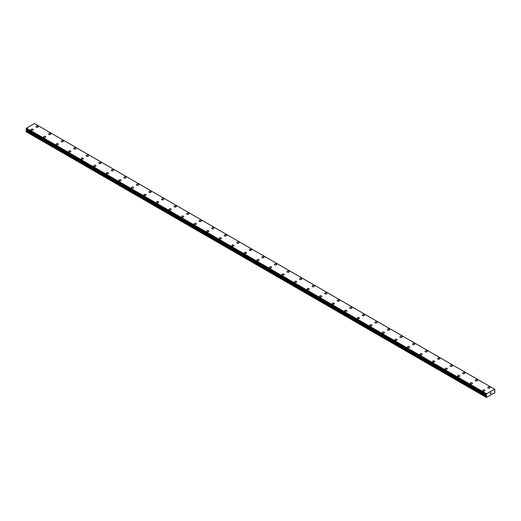 <?xml version="1.0" encoding="UTF-8"?>
<svg xmlns="http://www.w3.org/2000/svg" width="521" height="521" viewBox="0 0 521 521"><rect width="100%" height="100%" fill="white"/><g stroke="black" fill="none" stroke-linecap="round" stroke-linejoin="round"><path stroke-width="0.78" d="M36.027 126.785A1.107 0.638 180 0 1 36.711 126.193A1.107 0.638 180 0 1 37.916 126.329A1.107 0.638 180 0 1 38.241 126.785A1.107 0.638 180 0 1 37.558 127.378A1.107 0.638 180 0 1 36.353 127.235A1.107 0.638 180 0 1 36.027 126.785A1.107 0.638 180 0 1 36.711 126.193A1.107 0.638 180 0 1 37.916 126.336A1.107 0.638 180 0 1 38.241 126.785M48.577 134.027A1.107 0.638 180 0 1 49.261 133.435A1.107 0.638 180 0 1 50.465 133.578A1.107 0.638 180 0 1 50.791 134.027A1.107 0.638 180 0 1 50.107 134.62A1.107 0.638 180 0 1 48.896 134.483A1.107 0.638 180 0 1 48.577 134.027A1.107 0.638 180 0 1 49.261 133.441A1.107 0.638 180 0 1 50.465 133.578A1.107 0.638 180 0 1 50.791 134.027M61.12 141.276A1.107 0.638 180 0 1 61.81 140.683A1.107 0.638 180 0 1 63.015 140.82A1.107 0.638 180 0 1 63.341 141.276A1.107 0.638 180 0 1 62.657 141.862A1.107 0.638 180 0 1 61.445 141.725A1.107 0.638 180 0 1 61.12 141.276A1.107 0.638 180 0 1 61.81 140.683A1.107 0.638 180 0 1 63.015 140.82A1.107 0.638 180 0 1 63.341 141.276M73.669 148.518A1.107 0.638 180 0 1 74.353 147.925A1.107 0.638 180 0 1 75.565 148.068A1.107 0.638 180 0 1 75.89 148.518A1.107 0.638 180 0 1 75.206 149.11A1.107 0.638 180 0 1 73.995 148.973A1.107 0.638 180 0 1 73.669 148.518A1.107 0.638 180 0 1 74.353 147.931A1.107 0.638 180 0 1 75.565 148.068A1.107 0.638 180 0 1 75.89 148.518M86.219 155.766A1.107 0.638 180 0 1 86.903 155.173A1.107 0.638 180 0 1 88.114 155.31A1.107 0.638 180 0 1 88.44 155.766M88.114 155.31A1.107 0.638 180 0 1 88.44 155.759A1.107 0.638 180 0 1 87.756 156.352A1.107 0.638 180 0 1 86.545 156.215A1.107 0.638 180 0 1 86.219 155.759A1.107 0.638 180 0 1 86.903 155.173A1.107 0.638 180 0 1 88.114 155.31M98.769 163.008A1.107 0.638 180 0 1 99.452 162.415A1.107 0.638 180 0 1 100.664 162.552A1.107 0.638 180 0 1 100.989 163.008A1.107 0.638 180 0 1 100.299 163.601A1.107 0.638 180 0 1 99.094 163.457A1.107 0.638 180 0 1 98.769 163.008A1.107 0.638 180 0 1 99.452 162.415A1.107 0.638 180 0 1 100.664 162.559A1.107 0.638 180 0 1 100.989 163.008M111.318 170.256A1.107 0.638 180 0 1 112.002 169.664A1.107 0.638 180 0 1 113.213 169.8A1.107 0.638 180 0 1 113.532 170.256M113.213 169.8A1.107 0.638 180 0 1 113.532 170.25A1.107 0.638 180 0 1 112.849 170.842A1.107 0.638 180 0 1 111.644 170.706A1.107 0.638 180 0 1 111.318 170.25A1.107 0.638 180 0 1 112.002 169.664A1.107 0.638 180 0 1 113.213 169.8M123.868 177.498A1.107 0.638 180 0 1 124.552 176.906A1.107 0.638 180 0 1 125.756 177.042A1.107 0.638 180 0 1 126.082 177.498A1.107 0.638 180 0 1 125.398 178.091A1.107 0.638 180 0 1 124.193 177.948A1.107 0.638 180 0 1 123.868 177.498A1.107 0.638 180 0 1 124.552 176.906A1.107 0.638 180 0 1 125.756 177.049A1.107 0.638 180 0 1 126.082 177.498M136.417 184.747A1.107 0.638 180 0 1 137.101 184.154A1.107 0.638 180 0 1 138.306 184.291A1.107 0.638 180 0 1 138.632 184.747M138.306 184.291A1.107 0.638 180 0 1 138.632 184.74A1.107 0.638 180 0 1 137.948 185.333A1.107 0.638 180 0 1 136.736 185.196A1.107 0.638 180 0 1 136.417 184.74A1.107 0.638 180 0 1 137.101 184.147A1.107 0.638 180 0 1 138.306 184.291M148.96 191.989A1.107 0.638 180 0 1 149.651 191.396A1.107 0.638 180 0 1 150.856 191.533A1.107 0.638 180 0 1 151.181 191.989A1.107 0.638 180 0 1 150.497 192.581A1.107 0.638 180 0 1 149.286 192.438A1.107 0.638 180 0 1 148.96 191.989A1.107 0.638 180 0 1 149.651 191.396A1.107 0.638 180 0 1 150.856 191.539A1.107 0.638 180 0 1 151.181 191.989M161.51 199.237A1.107 0.638 180 0 1 162.194 198.644A1.107 0.638 180 0 1 163.405 198.781A1.107 0.638 180 0 1 163.731 199.237M163.405 198.781A1.107 0.638 180 0 1 163.731 199.23A1.107 0.638 180 0 1 163.047 199.823A1.107 0.638 180 0 1 161.836 199.686A1.107 0.638 180 0 1 161.51 199.23A1.107 0.638 180 0 1 162.194 198.638A1.107 0.638 180 0 1 163.405 198.781M174.06 206.479A1.107 0.638 180 0 1 174.743 205.886A1.107 0.638 180 0 1 175.955 206.023A1.107 0.638 180 0 1 176.28 206.479A1.107 0.638 180 0 1 175.597 207.071A1.107 0.638 180 0 1 174.385 206.928A1.107 0.638 180 0 1 174.06 206.479A1.107 0.638 180 0 1 174.743 205.886A1.107 0.638 180 0 1 175.955 206.029A1.107 0.638 180 0 1 176.28 206.479M186.609 213.727A1.107 0.638 180 0 1 187.293 213.135A1.107 0.638 180 0 1 188.504 213.271A1.107 0.638 180 0 1 188.83 213.727M188.504 213.271A1.107 0.638 180 0 1 188.83 213.721A1.107 0.638 180 0 1 188.14 214.313A1.107 0.638 180 0 1 186.935 214.177A1.107 0.638 180 0 1 186.609 213.721A1.107 0.638 180 0 1 187.293 213.128A1.107 0.638 180 0 1 188.504 213.271M199.159 220.969A1.107 0.638 180 0 1 199.843 220.376A1.107 0.638 180 0 1 201.054 220.513A1.107 0.638 180 0 1 201.373 220.969A1.107 0.638 180 0 1 200.689 221.555A1.107 0.638 180 0 1 199.484 221.418A1.107 0.638 180 0 1 199.159 220.969A1.107 0.638 180 0 1 199.843 220.376A1.107 0.638 180 0 1 201.054 220.513A1.107 0.638 180 0 1 201.373 220.969M211.708 228.211A1.107 0.638 180 0 1 212.392 227.618A1.107 0.638 180 0 1 213.597 227.762A1.107 0.638 180 0 1 213.923 228.211A1.107 0.638 180 0 1 213.239 228.804A1.107 0.638 180 0 1 212.034 228.667A1.107 0.638 180 0 1 211.708 228.211A1.107 0.638 180 0 1 212.392 227.625A1.107 0.638 180 0 1 213.597 227.762A1.107 0.638 180 0 1 213.923 228.211M224.258 235.459A1.107 0.638 180 0 1 224.942 234.867A1.107 0.638 180 0 1 226.147 235.004A1.107 0.638 180 0 1 226.472 235.459A1.107 0.638 180 0 1 225.788 236.046A1.107 0.638 180 0 1 224.577 235.909A1.107 0.638 180 0 1 224.258 235.459A1.107 0.638 180 0 1 224.942 234.867A1.107 0.638 180 0 1 226.147 235.004A1.107 0.638 180 0 1 226.472 235.459M238.696 242.252A1.107 0.638 180 0 1 239.022 242.701A1.107 0.638 180 0 1 238.338 243.294A1.107 0.638 180 0 1 237.127 243.157A1.107 0.638 180 0 1 236.801 242.701A1.107 0.638 180 0 1 237.485 242.115A1.107 0.638 180 0 1 238.696 242.252M236.801 242.701A1.107 0.638 180 0 1 237.485 242.109A1.107 0.638 180 0 1 238.696 242.245A1.107 0.638 180 0 1 239.022 242.701M249.351 249.943A1.107 0.638 180 0 1 250.034 249.357A1.107 0.638 180 0 1 251.246 249.494A1.107 0.638 180 0 1 251.571 249.95A1.107 0.638 180 0 1 250.888 250.536A1.107 0.638 180 0 1 249.676 250.399A1.107 0.638 180 0 1 249.351 249.943A1.107 0.638 180 0 1 250.034 249.357A1.107 0.638 180 0 1 251.246 249.494A1.107 0.638 180 0 1 251.571 249.943M263.795 256.742A1.107 0.638 180 0 1 264.121 257.192A1.107 0.638 180 0 1 263.437 257.784A1.107 0.638 180 0 1 262.226 257.641A1.107 0.638 180 0 1 261.9 257.192A1.107 0.638 180 0 1 262.584 256.599A1.107 0.638 180 0 1 263.795 256.742M261.9 257.192A1.107 0.638 180 0 1 262.584 256.599A1.107 0.638 180 0 1 263.795 256.736A1.107 0.638 180 0 1 264.121 257.192M274.45 264.434A1.107 0.638 180 0 1 275.134 263.847A1.107 0.638 180 0 1 276.345 263.984A1.107 0.638 180 0 1 276.671 264.44A1.107 0.638 180 0 1 275.98 265.026A1.107 0.638 180 0 1 274.775 264.889A1.107 0.638 180 0 1 274.45 264.434A1.107 0.638 180 0 1 275.134 263.847A1.107 0.638 180 0 1 276.345 263.984A1.107 0.638 180 0 1 276.671 264.434M288.894 271.233A1.107 0.638 180 0 1 289.214 271.682A1.107 0.638 180 0 1 288.53 272.275A1.107 0.638 180 0 1 287.325 272.131A1.107 0.638 180 0 1 286.999 271.682A1.107 0.638 180 0 1 287.683 271.089A1.107 0.638 180 0 1 288.894 271.233M286.999 271.682A1.107 0.638 180 0 1 287.683 271.089A1.107 0.638 180 0 1 288.894 271.226A1.107 0.638 180 0 1 289.214 271.682M299.549 278.924A1.107 0.638 180 0 1 300.233 278.331A1.107 0.638 180 0 1 301.438 278.475A1.107 0.638 180 0 1 301.763 278.93A1.107 0.638 180 0 1 301.079 279.517A1.107 0.638 180 0 1 299.868 279.38A1.107 0.638 180 0 1 299.549 278.924A1.107 0.638 180 0 1 300.233 278.338A1.107 0.638 180 0 1 301.438 278.475A1.107 0.638 180 0 1 301.763 278.924M313.987 285.723A1.107 0.638 180 0 1 314.313 286.172A1.107 0.638 180 0 1 313.629 286.765A1.107 0.638 180 0 1 312.418 286.622A1.107 0.638 180 0 1 312.092 286.172A1.107 0.638 180 0 1 312.782 285.58A1.107 0.638 180 0 1 313.987 285.723M312.092 286.172A1.107 0.638 180 0 1 312.782 285.58A1.107 0.638 180 0 1 313.987 285.716A1.107 0.638 180 0 1 314.313 286.172M324.642 293.414A1.107 0.638 180 0 1 325.325 292.822A1.107 0.638 180 0 1 326.537 292.965A1.107 0.638 180 0 1 326.862 293.421A1.107 0.638 180 0 1 326.179 294.007A1.107 0.638 180 0 1 324.967 293.87A1.107 0.638 180 0 1 324.642 293.414A1.107 0.638 180 0 1 325.325 292.828A1.107 0.638 180 0 1 326.537 292.965A1.107 0.638 180 0 1 326.862 293.414M337.191 300.663A1.107 0.638 180 0 1 337.875 300.07A1.107 0.638 180 0 1 339.086 300.207A1.107 0.638 180 0 1 339.412 300.663A1.107 0.638 180 0 1 338.728 301.249A1.107 0.638 180 0 1 337.517 301.112A1.107 0.638 180 0 1 337.191 300.663A1.107 0.638 180 0 1 337.875 300.07A1.107 0.638 180 0 1 339.086 300.207A1.107 0.638 180 0 1 339.412 300.663M349.741 307.904A1.107 0.638 180 0 1 350.425 307.312A1.107 0.638 180 0 1 351.636 307.455A1.107 0.638 180 0 1 351.962 307.904A1.107 0.638 180 0 1 351.278 308.497A1.107 0.638 180 0 1 350.066 308.36A1.107 0.638 180 0 1 349.741 307.904A1.107 0.638 180 0 1 350.425 307.318A1.107 0.638 180 0 1 351.636 307.455A1.107 0.638 180 0 1 351.962 307.904M362.29 315.153A1.107 0.638 180 0 1 362.974 314.56A1.107 0.638 180 0 1 364.186 314.697A1.107 0.638 180 0 1 364.505 315.153A1.107 0.638 180 0 1 363.821 315.739A1.107 0.638 180 0 1 362.616 315.602A1.107 0.638 180 0 1 362.29 315.153A1.107 0.638 180 0 1 362.974 314.56A1.107 0.638 180 0 1 364.186 314.697A1.107 0.638 180 0 1 364.505 315.153M374.84 322.395A1.107 0.638 180 0 1 375.524 321.802A1.107 0.638 180 0 1 376.729 321.939A1.107 0.638 180 0 1 377.054 322.395A1.107 0.638 180 0 1 376.37 322.987A1.107 0.638 180 0 1 375.166 322.851A1.107 0.638 180 0 1 374.84 322.395A1.107 0.638 180 0 1 375.524 321.809A1.107 0.638 180 0 1 376.729 321.945A1.107 0.638 180 0 1 377.054 322.395M387.39 329.637A1.107 0.638 180 0 1 388.073 329.051A1.107 0.638 180 0 1 389.278 329.187A1.107 0.638 180 0 1 389.604 329.643A1.107 0.638 180 0 1 388.92 330.229A1.107 0.638 180 0 1 387.709 330.093A1.107 0.638 180 0 1 387.39 329.637A1.107 0.638 180 0 1 388.073 329.051A1.107 0.638 180 0 1 389.278 329.187A1.107 0.638 180 0 1 389.604 329.637M399.933 336.885A1.107 0.638 180 0 1 400.623 336.292A1.107 0.638 180 0 1 401.828 336.429A1.107 0.638 180 0 1 402.153 336.885A1.107 0.638 180 0 1 401.47 337.478A1.107 0.638 180 0 1 400.258 337.334A1.107 0.638 180 0 1 399.933 336.885A1.107 0.638 180 0 1 400.623 336.292A1.107 0.638 180 0 1 401.828 336.436A1.107 0.638 180 0 1 402.153 336.885M412.482 344.127A1.107 0.638 180 0 1 413.166 343.541A1.107 0.638 180 0 1 414.377 343.678A1.107 0.638 180 0 1 414.703 344.134A1.107 0.638 180 0 1 414.019 344.72A1.107 0.638 180 0 1 412.808 344.583A1.107 0.638 180 0 1 412.482 344.127A1.107 0.638 180 0 1 413.166 343.541A1.107 0.638 180 0 1 414.377 343.678A1.107 0.638 180 0 1 414.703 344.127M425.032 351.375A1.107 0.638 180 0 1 425.716 350.783A1.107 0.638 180 0 1 426.927 350.92A1.107 0.638 180 0 1 427.253 351.375A1.107 0.638 180 0 1 426.569 351.968A1.107 0.638 180 0 1 425.357 351.825A1.107 0.638 180 0 1 425.032 351.375A1.107 0.638 180 0 1 425.716 350.783A1.107 0.638 180 0 1 426.927 350.926A1.107 0.638 180 0 1 427.253 351.375M437.581 358.617A1.107 0.638 180 0 1 438.265 358.025A1.107 0.638 180 0 1 439.477 358.168A1.107 0.638 180 0 1 439.802 358.624A1.107 0.638 180 0 1 439.112 359.21A1.107 0.638 180 0 1 437.907 359.073A1.107 0.638 180 0 1 437.581 358.617A1.107 0.638 180 0 1 438.265 358.031A1.107 0.638 180 0 1 439.477 358.168A1.107 0.638 180 0 1 439.802 358.617M450.131 365.866A1.107 0.638 180 0 1 450.815 365.273A1.107 0.638 180 0 1 452.026 365.41A1.107 0.638 180 0 1 452.345 365.866A1.107 0.638 180 0 1 451.661 366.458A1.107 0.638 180 0 1 450.457 366.315A1.107 0.638 180 0 1 450.131 365.866A1.107 0.638 180 0 1 450.815 365.273A1.107 0.638 180 0 1 452.026 365.416A1.107 0.638 180 0 1 452.345 365.866M462.681 373.108A1.107 0.638 180 0 1 463.364 372.515A1.107 0.638 180 0 1 464.569 372.658A1.107 0.638 180 0 1 464.895 373.114A1.107 0.638 180 0 1 464.211 373.7A1.107 0.638 180 0 1 463.006 373.564A1.107 0.638 180 0 1 462.681 373.108A1.107 0.638 180 0 1 463.364 372.522A1.107 0.638 180 0 1 464.569 372.658A1.107 0.638 180 0 1 464.895 373.108M475.23 380.356A1.107 0.638 180 0 1 475.914 379.763A1.107 0.638 180 0 1 477.119 379.9A1.107 0.638 180 0 1 477.444 380.356A1.107 0.638 180 0 1 476.761 380.949A1.107 0.638 180 0 1 475.549 380.805A1.107 0.638 180 0 1 475.23 380.356A1.107 0.638 180 0 1 475.914 379.763A1.107 0.638 180 0 1 477.119 379.907A1.107 0.638 180 0 1 477.444 380.356M487.773 387.598A1.107 0.638 180 0 1 488.464 387.005A1.107 0.638 180 0 1 489.668 387.149A1.107 0.638 180 0 1 489.994 387.598A1.107 0.638 180 0 1 489.31 388.191A1.107 0.638 180 0 1 488.099 388.054A1.107 0.638 180 0 1 487.773 387.598A1.107 0.638 180 0 1 488.464 387.012A1.107 0.638 180 0 1 489.668 387.149A1.107 0.638 180 0 1 489.994 387.598M31.006 129.683A1.107 0.638 180 0 1 31.69 129.091A1.107 0.638 180 0 1 32.901 129.228A1.107 0.638 180 0 1 33.227 129.683A1.107 0.638 180 0 1 32.536 130.27A1.107 0.638 180 0 1 31.332 130.133A1.107 0.638 180 0 1 31.006 129.683A1.107 0.638 180 0 1 31.69 129.091A1.107 0.638 180 0 1 32.901 129.228A1.107 0.638 180 0 1 33.227 129.683M43.556 136.925A1.107 0.638 180 0 1 44.239 136.333A1.107 0.638 180 0 1 45.451 136.476A1.107 0.638 180 0 1 45.77 136.925A1.107 0.638 180 0 1 45.086 137.518A1.107 0.638 180 0 1 43.881 137.381A1.107 0.638 180 0 1 43.556 136.925A1.107 0.638 180 0 1 44.239 136.339A1.107 0.638 180 0 1 45.451 136.476A1.107 0.638 180 0 1 45.77 136.925M56.105 144.174A1.107 0.638 180 0 1 56.789 143.581A1.107 0.638 180 0 1 57.994 143.718A1.107 0.638 180 0 1 58.319 144.174A1.107 0.638 180 0 1 57.636 144.76A1.107 0.638 180 0 1 56.431 144.623A1.107 0.638 180 0 1 56.105 144.174A1.107 0.638 180 0 1 56.789 143.581A1.107 0.638 180 0 1 57.994 143.718A1.107 0.638 180 0 1 58.319 144.174M68.655 151.416A1.107 0.638 180 0 1 69.339 150.823A1.107 0.638 180 0 1 70.543 150.96A1.107 0.638 180 0 1 70.869 151.416A1.107 0.638 180 0 1 70.185 152.008A1.107 0.638 180 0 1 68.974 151.871A1.107 0.638 180 0 1 68.655 151.416A1.107 0.638 180 0 1 69.339 150.829A1.107 0.638 180 0 1 70.543 150.966A1.107 0.638 180 0 1 70.869 151.416M81.198 158.664A1.107 0.638 180 0 1 81.888 158.071A1.107 0.638 180 0 1 83.093 158.208A1.107 0.638 180 0 1 83.419 158.664M83.093 158.208A1.107 0.638 180 0 1 83.419 158.658A1.107 0.638 180 0 1 82.735 159.25A1.107 0.638 180 0 1 81.523 159.113A1.107 0.638 180 0 1 81.198 158.658A1.107 0.638 180 0 1 81.888 158.071A1.107 0.638 180 0 1 83.093 158.208M93.747 165.906A1.107 0.638 180 0 1 94.431 165.313A1.107 0.638 180 0 1 95.643 165.45A1.107 0.638 180 0 1 95.968 165.906A1.107 0.638 180 0 1 95.284 166.499A1.107 0.638 180 0 1 94.073 166.355A1.107 0.638 180 0 1 93.747 165.906A1.107 0.638 180 0 1 94.431 165.313A1.107 0.638 180 0 1 95.643 165.457A1.107 0.638 180 0 1 95.968 165.906M106.297 173.154A1.107 0.638 180 0 1 106.981 172.562A1.107 0.638 180 0 1 108.192 172.698A1.107 0.638 180 0 1 108.518 173.154M108.192 172.698A1.107 0.638 180 0 1 108.518 173.148A1.107 0.638 180 0 1 107.834 173.74A1.107 0.638 180 0 1 106.623 173.604A1.107 0.638 180 0 1 106.297 173.148A1.107 0.638 180 0 1 106.981 172.562A1.107 0.638 180 0 1 108.192 172.698M118.847 180.396A1.107 0.638 180 0 1 119.53 179.804A1.107 0.638 180 0 1 120.742 179.94A1.107 0.638 180 0 1 121.067 180.396A1.107 0.638 180 0 1 120.377 180.989A1.107 0.638 180 0 1 119.172 180.846A1.107 0.638 180 0 1 118.847 180.396A1.107 0.638 180 0 1 119.53 179.804A1.107 0.638 180 0 1 120.742 179.947A1.107 0.638 180 0 1 121.067 180.396M131.396 187.645A1.107 0.638 180 0 1 132.08 187.052A1.107 0.638 180 0 1 133.291 187.189A1.107 0.638 180 0 1 133.61 187.645M133.291 187.189A1.107 0.638 180 0 1 133.61 187.638A1.107 0.638 180 0 1 132.927 188.231A1.107 0.638 180 0 1 131.722 188.094A1.107 0.638 180 0 1 131.396 187.638A1.107 0.638 180 0 1 132.08 187.046A1.107 0.638 180 0 1 133.291 187.189M143.946 194.887A1.107 0.638 180 0 1 144.63 194.294A1.107 0.638 180 0 1 145.834 194.431A1.107 0.638 180 0 1 146.16 194.887A1.107 0.638 180 0 1 145.476 195.479A1.107 0.638 180 0 1 144.271 195.336A1.107 0.638 180 0 1 143.946 194.887A1.107 0.638 180 0 1 144.63 194.294A1.107 0.638 180 0 1 145.834 194.437A1.107 0.638 180 0 1 146.16 194.887M156.495 202.135A1.107 0.638 180 0 1 157.179 201.542A1.107 0.638 180 0 1 158.384 201.679A1.107 0.638 180 0 1 158.71 202.135M158.384 201.679A1.107 0.638 180 0 1 158.71 202.128A1.107 0.638 180 0 1 158.026 202.721A1.107 0.638 180 0 1 156.814 202.584A1.107 0.638 180 0 1 156.495 202.128A1.107 0.638 180 0 1 157.179 201.536A1.107 0.638 180 0 1 158.384 201.679M169.038 209.377A1.107 0.638 180 0 1 169.722 208.784A1.107 0.638 180 0 1 170.934 208.921A1.107 0.638 180 0 1 171.259 209.377A1.107 0.638 180 0 1 170.575 209.97A1.107 0.638 180 0 1 169.364 209.826A1.107 0.638 180 0 1 169.038 209.377A1.107 0.638 180 0 1 169.722 208.784A1.107 0.638 180 0 1 170.934 208.928A1.107 0.638 180 0 1 171.259 209.377M181.588 216.625A1.107 0.638 180 0 1 182.272 216.033A1.107 0.638 180 0 1 183.483 216.169A1.107 0.638 180 0 1 183.809 216.625M183.483 216.169A1.107 0.638 180 0 1 183.809 216.619A1.107 0.638 180 0 1 183.125 217.211A1.107 0.638 180 0 1 181.914 217.075A1.107 0.638 180 0 1 181.588 216.619A1.107 0.638 180 0 1 182.272 216.026A1.107 0.638 180 0 1 183.483 216.169M194.138 223.867A1.107 0.638 180 0 1 194.821 223.275A1.107 0.638 180 0 1 196.033 223.411A1.107 0.638 180 0 1 196.358 223.867A1.107 0.638 180 0 1 195.675 224.453A1.107 0.638 180 0 1 194.463 224.317A1.107 0.638 180 0 1 194.138 223.867A1.107 0.638 180 0 1 194.821 223.275A1.107 0.638 180 0 1 196.033 223.411A1.107 0.638 180 0 1 196.358 223.867M206.687 231.109A1.107 0.638 180 0 1 207.371 230.516A1.107 0.638 180 0 1 208.582 230.66A1.107 0.638 180 0 1 208.908 231.109A1.107 0.638 180 0 1 208.218 231.702A1.107 0.638 180 0 1 207.013 231.565A1.107 0.638 180 0 1 206.687 231.109A1.107 0.638 180 0 1 207.371 230.523A1.107 0.638 180 0 1 208.582 230.66A1.107 0.638 180 0 1 208.908 231.109M219.237 238.357A1.107 0.638 180 0 1 219.921 237.765A1.107 0.638 180 0 1 221.132 237.902A1.107 0.638 180 0 1 221.451 238.357A1.107 0.638 180 0 1 220.767 238.944A1.107 0.638 180 0 1 219.562 238.807A1.107 0.638 180 0 1 219.237 238.357A1.107 0.638 180 0 1 219.921 237.765A1.107 0.638 180 0 1 221.132 237.902A1.107 0.638 180 0 1 221.451 238.357M233.675 245.15A1.107 0.638 180 0 1 234.001 245.599A1.107 0.638 180 0 1 233.317 246.192A1.107 0.638 180 0 1 232.105 246.049A1.107 0.638 180 0 1 231.786 245.599A1.107 0.638 180 0 1 232.47 245.007A1.107 0.638 180 0 1 233.675 245.15M231.786 245.599A1.107 0.638 180 0 1 232.47 245.007A1.107 0.638 180 0 1 233.675 245.144A1.107 0.638 180 0 1 234.001 245.599M244.329 252.841A1.107 0.638 180 0 1 245.02 252.255A1.107 0.638 180 0 1 246.225 252.392A1.107 0.638 180 0 1 246.55 252.848A1.107 0.638 180 0 1 245.866 253.434A1.107 0.638 180 0 1 244.655 253.297A1.107 0.638 180 0 1 244.329 252.841A1.107 0.638 180 0 1 245.02 252.255A1.107 0.638 180 0 1 246.225 252.392A1.107 0.638 180 0 1 246.55 252.841M258.774 259.64A1.107 0.638 180 0 1 259.1 260.09A1.107 0.638 180 0 1 258.416 260.682A1.107 0.638 180 0 1 257.205 260.539A1.107 0.638 180 0 1 256.879 260.09A1.107 0.638 180 0 1 257.563 259.497A1.107 0.638 180 0 1 258.774 259.64M256.879 260.09A1.107 0.638 180 0 1 257.563 259.497A1.107 0.638 180 0 1 258.774 259.634A1.107 0.638 180 0 1 259.1 260.09M269.429 267.332A1.107 0.638 180 0 1 270.112 266.739A1.107 0.638 180 0 1 271.324 266.882A1.107 0.638 180 0 1 271.649 267.338A1.107 0.638 180 0 1 270.966 267.924A1.107 0.638 180 0 1 269.754 267.787A1.107 0.638 180 0 1 269.429 267.332A1.107 0.638 180 0 1 270.112 266.745A1.107 0.638 180 0 1 271.324 266.882A1.107 0.638 180 0 1 271.649 267.332M283.873 274.131A1.107 0.638 180 0 1 284.199 274.58A1.107 0.638 180 0 1 283.515 275.173A1.107 0.638 180 0 1 282.304 275.029A1.107 0.638 180 0 1 281.978 274.58A1.107 0.638 180 0 1 282.662 273.987A1.107 0.638 180 0 1 283.873 274.131M281.978 274.58A1.107 0.638 180 0 1 282.662 273.987A1.107 0.638 180 0 1 283.873 274.124A1.107 0.638 180 0 1 284.199 274.58M294.528 281.822A1.107 0.638 180 0 1 295.212 281.229A1.107 0.638 180 0 1 296.423 281.373A1.107 0.638 180 0 1 296.742 281.828A1.107 0.638 180 0 1 296.058 282.415A1.107 0.638 180 0 1 294.853 282.278A1.107 0.638 180 0 1 294.528 281.822A1.107 0.638 180 0 1 295.212 281.236A1.107 0.638 180 0 1 296.423 281.373A1.107 0.638 180 0 1 296.742 281.822M308.966 288.621A1.107 0.638 180 0 1 309.292 289.07A1.107 0.638 180 0 1 308.608 289.663A1.107 0.638 180 0 1 307.403 289.52A1.107 0.638 180 0 1 307.077 289.07A1.107 0.638 180 0 1 307.761 288.478A1.107 0.638 180 0 1 308.966 288.621M307.077 289.07A1.107 0.638 180 0 1 307.761 288.478A1.107 0.638 180 0 1 308.966 288.614A1.107 0.638 180 0 1 309.292 289.07M319.627 296.312A1.107 0.638 180 0 1 320.311 295.72A1.107 0.638 180 0 1 321.516 295.863A1.107 0.638 180 0 1 321.841 296.319A1.107 0.638 180 0 1 321.157 296.905A1.107 0.638 180 0 1 319.946 296.768A1.107 0.638 180 0 1 319.627 296.312A1.107 0.638 180 0 1 320.311 295.726A1.107 0.638 180 0 1 321.516 295.863A1.107 0.638 180 0 1 321.841 296.312M332.17 303.561A1.107 0.638 180 0 1 332.86 302.968A1.107 0.638 180 0 1 334.065 303.105A1.107 0.638 180 0 1 334.391 303.561A1.107 0.638 180 0 1 333.707 304.147A1.107 0.638 180 0 1 332.496 304.01A1.107 0.638 180 0 1 332.17 303.561A1.107 0.638 180 0 1 332.86 302.968A1.107 0.638 180 0 1 334.065 303.105A1.107 0.638 180 0 1 334.391 303.561M344.72 310.803A1.107 0.638 180 0 1 345.403 310.21A1.107 0.638 180 0 1 346.615 310.353A1.107 0.638 180 0 1 346.94 310.803A1.107 0.638 180 0 1 346.257 311.395A1.107 0.638 180 0 1 345.045 311.258A1.107 0.638 180 0 1 344.72 310.803A1.107 0.638 180 0 1 345.403 310.216A1.107 0.638 180 0 1 346.615 310.353A1.107 0.638 180 0 1 346.94 310.803M357.269 318.051A1.107 0.638 180 0 1 357.953 317.458A1.107 0.638 180 0 1 359.164 317.595A1.107 0.638 180 0 1 359.49 318.051A1.107 0.638 180 0 1 358.806 318.637A1.107 0.638 180 0 1 357.595 318.5A1.107 0.638 180 0 1 357.269 318.051A1.107 0.638 180 0 1 357.953 317.458A1.107 0.638 180 0 1 359.164 317.595A1.107 0.638 180 0 1 359.49 318.051M369.819 325.293A1.107 0.638 180 0 1 370.503 324.7A1.107 0.638 180 0 1 371.714 324.837A1.107 0.638 180 0 1 372.04 325.293A1.107 0.638 180 0 1 371.349 325.885A1.107 0.638 180 0 1 370.144 325.749A1.107 0.638 180 0 1 369.819 325.293A1.107 0.638 180 0 1 370.503 324.707A1.107 0.638 180 0 1 371.714 324.844A1.107 0.638 180 0 1 372.04 325.293M382.368 332.535A1.107 0.638 180 0 1 383.052 331.949A1.107 0.638 180 0 1 384.264 332.085A1.107 0.638 180 0 1 384.583 332.541A1.107 0.638 180 0 1 383.899 333.127A1.107 0.638 180 0 1 382.694 332.991A1.107 0.638 180 0 1 382.368 332.535A1.107 0.638 180 0 1 383.052 331.949A1.107 0.638 180 0 1 384.264 332.085A1.107 0.638 180 0 1 384.583 332.535M394.918 339.783A1.107 0.638 180 0 1 395.602 339.191A1.107 0.638 180 0 1 396.807 339.327A1.107 0.638 180 0 1 397.132 339.783A1.107 0.638 180 0 1 396.448 340.376A1.107 0.638 180 0 1 395.244 340.233A1.107 0.638 180 0 1 394.918 339.783A1.107 0.638 180 0 1 395.602 339.191A1.107 0.638 180 0 1 396.807 339.334A1.107 0.638 180 0 1 397.132 339.783M407.468 347.025A1.107 0.638 180 0 1 408.151 346.439A1.107 0.638 180 0 1 409.356 346.576A1.107 0.638 180 0 1 409.682 347.032A1.107 0.638 180 0 1 408.998 347.618A1.107 0.638 180 0 1 407.787 347.481A1.107 0.638 180 0 1 407.468 347.025A1.107 0.638 180 0 1 408.151 346.439A1.107 0.638 180 0 1 409.356 346.576A1.107 0.638 180 0 1 409.682 347.025M420.011 354.273A1.107 0.638 180 0 1 420.701 353.681A1.107 0.638 180 0 1 421.906 353.818A1.107 0.638 180 0 1 422.231 354.273A1.107 0.638 180 0 1 421.548 354.866A1.107 0.638 180 0 1 420.336 354.723A1.107 0.638 180 0 1 420.011 354.273A1.107 0.638 180 0 1 420.701 353.681A1.107 0.638 180 0 1 421.906 353.824A1.107 0.638 180 0 1 422.231 354.273M432.56 361.515A1.107 0.638 180 0 1 433.244 360.923A1.107 0.638 180 0 1 434.455 361.066A1.107 0.638 180 0 1 434.781 361.522A1.107 0.638 180 0 1 434.097 362.108A1.107 0.638 180 0 1 432.886 361.971A1.107 0.638 180 0 1 432.56 361.515A1.107 0.638 180 0 1 433.244 360.929A1.107 0.638 180 0 1 434.455 361.066A1.107 0.638 180 0 1 434.781 361.515M445.11 368.764A1.107 0.638 180 0 1 445.794 368.171A1.107 0.638 180 0 1 447.005 368.308A1.107 0.638 180 0 1 447.331 368.764A1.107 0.638 180 0 1 446.647 369.356A1.107 0.638 180 0 1 445.435 369.213A1.107 0.638 180 0 1 445.11 368.764A1.107 0.638 180 0 1 445.794 368.171A1.107 0.638 180 0 1 447.005 368.314A1.107 0.638 180 0 1 447.331 368.764M457.659 376.006A1.107 0.638 180 0 1 458.343 375.413A1.107 0.638 180 0 1 459.555 375.556A1.107 0.638 180 0 1 459.88 376.012A1.107 0.638 180 0 1 459.19 376.598A1.107 0.638 180 0 1 457.985 376.462A1.107 0.638 180 0 1 457.659 376.006A1.107 0.638 180 0 1 458.343 375.42A1.107 0.638 180 0 1 459.555 375.556A1.107 0.638 180 0 1 459.88 376.006M470.209 383.254A1.107 0.638 180 0 1 470.893 382.661A1.107 0.638 180 0 1 472.104 382.798A1.107 0.638 180 0 1 472.423 383.254A1.107 0.638 180 0 1 471.739 383.84A1.107 0.638 180 0 1 470.535 383.703A1.107 0.638 180 0 1 470.209 383.254A1.107 0.638 180 0 1 470.893 382.661A1.107 0.638 180 0 1 472.104 382.798A1.107 0.638 180 0 1 472.423 383.254M482.759 390.496A1.107 0.638 180 0 1 483.442 389.903A1.107 0.638 180 0 1 484.647 390.047A1.107 0.638 180 0 1 484.973 390.496A1.107 0.638 180 0 1 484.289 391.089A1.107 0.638 180 0 1 483.084 390.952A1.107 0.638 180 0 1 482.759 390.496A1.107 0.638 180 0 1 483.442 389.91A1.107 0.638 180 0 1 484.647 390.047A1.107 0.638 180 0 1 484.973 390.496M490.098 393.896L490.456 392.977M490.697 393.016L491.029 392.717M490.938 393.108L490.749 393.472L490.938 393.108M490.749 393.472L491.088 393.277L490.749 393.472M490.665 393.57L491.016 392.795M494.501 391.323L494.95 391.759L494.696 392.697L486.419 397.477L486.165 396.833L486.614 395.875L26.499 130.23L26.05 131.683L486.165 397.334M494.475 391.317L494.95 389.942L494.631 389.233L34.516 123.581M486.614 395.875L486.165 395.009L486.588 393.759L494.631 389.233M26.571 129.696L26.499 130.23M26.05 129.364L486.165 395.022L26.05 129.364L26.473 128.107L34.412 123.523L494.527 389.167M486.588 393.759L26.473 128.107M486.464 394.006L26.35 128.361M486.21 394.521L26.096 128.876M486.165 394.605L26.05 128.961M486.705 395.654L26.591 130.009M486.165 396.833L26.05 131.188M486.484 393.935L26.369 128.29M486.705 395.426L26.591 129.781M486.256 396.52L26.135 130.875M486.184 395.055L26.07 129.403"/></g></svg>
